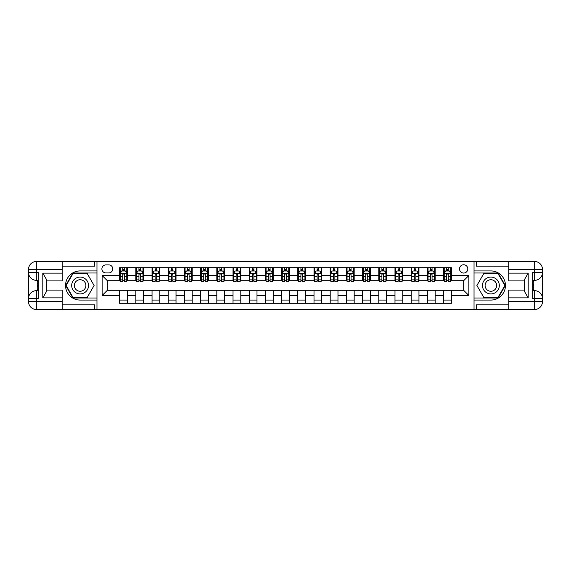 <?xml version="1.0" encoding="UTF-8"?>
<svg xmlns="http://www.w3.org/2000/svg" width="571" height="571" viewBox="0 0 571 571"><rect width="100%" height="100%" fill="white"/><g stroke="black" fill="none" stroke-linecap="round" stroke-linejoin="round"><path stroke-width="0.86" d="M463.666 264.766A4.147 4.147 0 0 0 459.519 268.912A4.147 4.147 0 0 0 463.666 273.059A4.147 4.147 0 0 0 467.813 268.912A4.147 4.147 0 0 0 463.666 264.766M508.761 266.193L476.364 266.193L476.364 261.525L474.037 261.525L474.037 270.925L490.882 270.925A14.575 14.575 0 0 1 505.456 285.5A14.575 14.575 0 0 1 490.882 300.075L474.037 300.075L474.037 309.475L474.037 261.525L96.963 261.525L96.963 309.475L508.761 309.475L508.761 301.695L534.677 301.695L534.677 298.455L532.729 298.455L532.729 272.545L534.677 272.545L534.677 269.305L508.761 269.305L508.761 273.124L528.196 273.124L528.196 297.876L524.306 291.139L524.306 279.861L528.196 273.124M105.906 272.931L108.761 272.931A4.018 4.018 0 0 0 112.772 268.912A4.018 4.018 0 0 0 108.761 264.894L105.906 264.894A4.018 4.018 0 0 0 101.888 268.912A4.018 4.018 0 0 0 105.906 272.931M119.639 295.478L102.152 295.478L102.152 275.522L119.639 275.522L119.639 280.704L107.334 280.704L107.334 290.296L119.639 290.296L119.639 303.315L451.361 303.315L451.361 290.296L463.666 290.296L463.666 280.704L451.361 280.704L451.361 275.522L468.848 275.522L468.848 295.478L451.361 295.478M451.361 275.522L451.361 267.685L119.639 267.685L119.639 275.522M443.581 267.685L443.581 280.704L444.231 280.704M446.693 280.704L448.249 280.704M450.712 280.704L451.361 280.704M443.581 280.704L434.51 280.704M427.386 267.685L427.386 280.704L428.036 280.704M430.498 280.704L432.054 280.704M427.386 280.704L418.315 280.704M411.191 267.685L411.191 280.704L411.834 280.704M414.296 280.704L415.852 280.704M411.191 280.704L402.12 280.704M394.989 267.685L394.989 280.704L395.639 280.704M398.101 280.704L399.657 280.704M394.989 280.704L385.925 280.704M378.794 267.685L378.794 280.704L379.444 280.704M381.906 280.704L383.462 280.704M378.794 280.704L369.723 280.704M362.599 267.685L362.599 280.704L363.249 280.704M365.711 280.704L367.26 280.704M362.599 280.704L353.528 280.704M346.404 267.685L346.404 280.704L347.047 280.704M349.509 280.704L351.065 280.704M346.404 280.704L337.333 280.704M330.202 267.685L330.202 280.704L330.852 280.704M333.314 280.704L334.87 280.704M330.202 280.704L321.13 280.704M314.007 267.685L314.007 280.704L314.657 280.704M317.119 280.704L318.675 280.704M314.007 280.704L304.935 280.704M297.812 267.685L297.812 280.704L298.455 280.704M300.917 280.704L302.473 280.704M297.812 280.704L288.74 280.704M281.61 267.685L281.61 280.704L282.26 280.704M284.722 280.704L286.278 280.704M281.61 280.704L272.545 280.704M265.415 267.685L265.415 280.704L266.065 280.704M268.527 280.704L270.083 280.704M265.415 280.704L256.343 280.704M249.22 267.685L249.22 280.704L249.87 280.704M252.325 280.704L253.881 280.704M249.22 280.704L240.148 280.704M233.025 267.685L233.025 280.704L233.667 280.704M236.13 280.704L237.686 280.704M233.025 280.704L223.953 280.704M216.823 267.685L216.823 280.704L217.472 280.704M219.935 280.704L221.491 280.704M216.823 280.704L207.751 280.704M200.628 267.685L200.628 280.704L201.278 280.704M203.74 280.704L205.289 280.704M200.628 280.704L191.556 280.704M184.433 267.685L184.433 280.704L185.075 280.704M187.538 280.704L189.094 280.704M184.433 280.704L175.361 280.704M168.231 267.685L168.231 280.704L168.88 280.704M171.343 280.704L172.899 280.704M168.231 280.704L159.166 280.704M152.036 267.685L152.036 280.704L152.685 280.704M155.148 280.704L156.704 280.704M152.036 280.704L142.964 280.704M135.841 267.685L135.841 280.704L136.49 280.704M138.946 280.704L140.502 280.704M135.841 280.704L126.769 280.704M119.639 280.704L120.288 280.704M122.751 280.704L124.307 280.704M119.639 290.296L127.419 290.296L127.419 303.315M451.361 290.296L127.419 290.296M127.419 267.685L127.419 280.704M119.639 270.925L120.288 270.925M122.751 270.925L124.307 270.925M126.769 270.925L127.419 270.925M119.639 300.075L127.419 300.075M135.841 290.296L135.841 303.315M143.614 267.685L143.614 280.704M135.841 270.925L136.49 270.925M138.946 270.925L140.502 270.925M142.964 270.925L143.614 270.925M143.614 290.296L143.614 303.315M135.841 300.075L143.614 300.075M152.036 290.296L152.036 303.315M159.809 290.296L159.809 303.315M152.036 300.075L159.809 300.075M159.809 267.685L159.809 280.704M152.036 270.925L152.685 270.925M155.148 270.925L156.704 270.925M159.166 270.925L159.809 270.925M168.231 290.296L168.231 303.315M176.011 290.296L176.011 303.315M168.231 300.075L176.011 300.075M176.011 267.685L176.011 280.704M168.231 270.925L168.88 270.925M171.343 270.925L172.899 270.925M175.361 270.925L176.011 270.925M184.433 290.296L184.433 303.315M192.206 290.296L192.206 303.315M184.433 300.075L192.206 300.075M192.206 267.685L192.206 280.704M184.433 270.925L185.075 270.925M187.538 270.925L189.094 270.925M191.556 270.925L192.206 270.925M200.628 290.296L200.628 303.315M208.401 290.296L208.401 303.315M200.628 300.075L208.401 300.075M208.401 267.685L208.401 280.704M200.628 270.925L201.278 270.925M203.74 270.925L205.289 270.925M207.751 270.925L208.401 270.925M216.823 290.296L216.823 303.315M224.596 290.296L224.596 303.315M216.823 300.075L224.596 300.075M224.596 267.685L224.596 280.704M216.823 270.925L217.472 270.925M219.935 270.925L221.491 270.925M223.953 270.925L224.596 270.925M233.025 290.296L233.025 303.315M240.798 290.296L240.798 303.315M233.025 300.075L240.798 300.075M240.798 267.685L240.798 280.704M233.025 270.925L233.667 270.925M236.13 270.925L237.686 270.925M240.148 270.925L240.798 270.925M249.22 290.296L249.22 303.315M256.993 290.296L256.993 303.315M249.22 300.075L256.993 300.075M256.993 267.685L256.993 280.704M249.22 270.925L249.87 270.925M252.325 270.925L253.881 270.925M256.343 270.925L256.993 270.925M265.415 290.296L265.415 303.315M273.188 290.296L273.188 303.315M265.415 300.075L273.188 300.075M273.188 267.685L273.188 280.704M265.415 270.925L266.065 270.925M268.527 270.925L270.083 270.925M272.545 270.925L273.188 270.925M281.61 290.296L281.61 303.315M289.39 290.296L289.39 303.315M281.61 300.075L289.39 300.075M289.39 267.685L289.39 280.704M281.61 270.925L282.26 270.925M284.722 270.925L286.278 270.925M288.74 270.925L289.39 270.925M297.812 290.296L297.812 303.315M305.585 290.296L305.585 303.315M297.812 300.075L305.585 300.075M305.585 267.685L305.585 280.704M297.812 270.925L298.455 270.925M300.917 270.925L302.473 270.925M304.935 270.925L305.585 270.925M314.007 290.296L314.007 303.315M321.78 290.296L321.78 303.315M314.007 300.075L321.78 300.075M321.78 267.685L321.78 280.704M314.007 270.925L314.657 270.925M317.119 270.925L318.675 270.925M321.13 270.925L321.78 270.925M330.202 290.296L330.202 303.315M337.975 290.296L337.975 303.315M330.202 300.075L337.975 300.075M337.975 267.685L337.975 280.704M330.202 270.925L330.852 270.925M333.314 270.925L334.87 270.925M337.333 270.925L337.975 270.925M346.404 290.296L346.404 303.315M354.177 290.296L354.177 303.315M346.404 300.075L354.177 300.075M354.177 267.685L354.177 280.704M346.404 270.925L347.047 270.925M349.509 270.925L351.065 270.925M353.528 270.925L354.177 270.925M362.599 290.296L362.599 303.315M370.372 290.296L370.372 303.315M362.599 300.075L370.372 300.075M370.372 267.685L370.372 280.704M362.599 270.925L363.249 270.925M365.711 270.925L367.26 270.925M369.723 270.925L370.372 270.925M378.794 290.296L378.794 303.315M386.567 290.296L386.567 303.315M378.794 300.075L386.567 300.075M386.567 267.685L386.567 280.704M378.794 270.925L379.444 270.925M381.906 270.925L383.462 270.925M385.925 270.925L386.567 270.925M394.989 290.296L394.989 303.315M402.769 290.296L402.769 303.315M394.989 300.075L402.769 300.075M402.769 267.685L402.769 280.704M394.989 270.925L395.639 270.925M398.101 270.925L399.657 270.925M402.12 270.925L402.769 270.925M411.191 290.296L411.191 303.315M418.964 290.296L418.964 303.315M411.191 300.075L418.964 300.075M418.964 267.685L418.964 280.704M411.191 270.925L411.834 270.925M414.296 270.925L415.852 270.925M418.315 270.925L418.964 270.925M427.386 290.296L427.386 303.315M435.159 290.296L435.159 303.315M427.386 300.075L435.159 300.075M435.159 267.685L435.159 280.704M427.386 270.925L428.036 270.925M430.498 270.925L432.054 270.925M434.51 270.925L435.159 270.925M443.581 290.296L443.581 303.315M443.581 300.075L451.361 300.075M443.581 270.925L444.231 270.925M446.693 270.925L448.249 270.925M450.712 270.925L451.361 270.925M107.334 280.704L102.152 275.522M107.334 290.296L102.152 295.478M468.848 275.522L463.666 280.704M468.848 295.478L463.666 290.296M124.307 269.369L122.751 269.369M126.769 279.861L124.307 279.861L124.307 281.482L126.769 281.482L126.769 273.58L125.47 270.989L121.587 270.989L120.288 273.58L120.288 281.482L122.751 281.482L122.751 279.861L120.288 279.861M120.288 273.58L120.288 267.685M126.769 273.58L126.769 267.685M122.751 270.989L122.751 267.685M124.307 267.685L124.307 270.989M124.307 279.861L124.307 274.551L123.45 273.78L122.758 274.444L122.751 279.861M140.502 269.369L138.946 269.369M142.964 279.861L140.502 279.861L140.502 281.482L142.964 281.482L142.964 273.58L141.672 270.989L137.782 270.989L136.49 273.58L136.49 281.482L138.946 281.482L138.946 279.861L136.49 279.861M136.49 273.58L136.49 267.685M142.964 273.58L142.964 267.685M138.946 270.989L138.946 267.685M140.502 267.685L140.502 270.989M140.502 279.861L140.502 274.551L139.645 273.78L138.946 274.551L138.946 279.861M156.704 269.369L155.148 269.369M159.166 279.861L156.704 279.861L156.704 281.482L159.166 281.482L159.166 273.58L157.867 270.989L153.977 270.989L152.685 273.58L152.685 281.482L155.148 281.482L155.148 279.861L152.685 279.861M152.685 273.58L152.685 267.685M159.166 273.58L159.166 267.685M155.148 270.989L155.148 267.685M156.704 267.685L156.704 270.989M156.704 279.861L156.704 274.551L155.84 273.78L155.155 274.444L155.148 279.861M172.899 269.369L171.343 269.369M175.361 279.861L172.899 279.861L172.899 281.482L175.361 281.482L175.361 273.58L174.062 270.989L170.179 270.989L168.88 273.58L168.88 281.482L171.343 281.482L171.343 279.861L168.88 279.861M168.88 273.58L168.88 267.685M175.361 273.58L175.361 267.685M171.343 270.989L171.343 267.685M172.899 267.685L172.899 270.989M172.899 279.861L172.899 274.551L172.042 273.78L171.35 274.444L171.343 279.861M189.094 269.369L187.538 269.369M191.556 279.861L189.094 279.861L189.094 281.482L191.556 281.482L191.556 273.58L190.264 270.989L186.374 270.989L185.075 273.58L185.075 281.482L187.538 281.482L187.538 279.861L185.075 279.861M185.075 273.58L185.075 267.685M191.556 273.58L191.556 267.685M187.538 270.989L187.538 267.685M189.094 267.685L189.094 270.989M189.094 279.861L189.094 274.551L188.237 273.78L187.545 274.444L187.538 279.861M75.907 278.205A8.422 8.422 0 0 0 72.824 289.711A8.422 8.422 0 0 0 84.33 292.795A8.422 8.422 0 0 0 87.413 281.289A8.422 8.422 0 0 0 75.907 278.205M77.235 280.504A5.767 5.767 0 0 0 75.129 288.384A5.767 5.767 0 0 0 83.002 290.496A5.767 5.767 0 0 0 85.115 282.616A5.767 5.767 0 0 0 77.235 280.504M94.108 285.5L87.113 297.612L73.124 297.612L66.129 285.5L73.124 273.388L87.113 273.388L94.108 285.5M486.67 292.795A8.422 8.422 0 0 0 498.176 289.711A8.422 8.422 0 0 0 495.093 278.205A8.422 8.422 0 0 0 483.587 281.289A8.422 8.422 0 0 0 486.67 292.795M487.998 290.496A5.767 5.767 0 0 0 495.871 288.384A5.767 5.767 0 0 0 493.765 280.504A5.767 5.767 0 0 0 485.885 282.616A5.767 5.767 0 0 0 487.998 290.496M483.887 273.388L497.876 273.388L504.871 285.5L497.876 297.612L483.887 297.612L476.892 285.5L483.887 273.388M62.239 301.695L62.239 309.475L36.323 309.475A7.773 7.773 0 0 1 28.55 301.695L36.323 301.695L36.323 298.455L38.271 298.455L38.271 272.545L36.323 272.545L36.323 261.525L62.239 261.525L62.239 269.305L28.55 269.305L28.55 301.695A7.773 7.773 0 0 0 36.323 309.475L36.323 301.695L62.239 301.695L62.239 297.876L42.804 297.876L42.804 273.124L46.694 279.861L46.694 291.139L42.804 297.876M62.239 266.193L94.636 266.193L94.636 261.525L96.963 261.525L96.963 270.925L80.118 270.925A14.575 14.575 0 0 0 65.544 285.5A14.575 14.575 0 0 0 80.118 300.075L96.963 300.075L96.963 309.475L62.239 309.475M42.804 273.124L62.239 273.124L62.239 269.305M62.239 273.124L62.239 280.903L46.694 280.903M46.694 290.097L62.239 290.097L62.239 297.876M94.636 261.525L62.239 261.525M28.55 298.455A7.773 7.773 0 0 1 36.323 290.682A7.773 7.773 0 0 0 28.55 298.455L36.323 298.455L36.323 290.682L38.271 290.682M38.271 280.318L36.323 280.318L36.323 272.545L28.55 272.545A7.773 7.773 0 0 0 36.323 280.318A7.773 7.773 0 0 1 28.55 272.545M94.636 309.475L94.636 304.807L62.239 304.807M36.323 261.525A7.773 7.773 0 0 0 28.55 269.305A7.773 7.773 0 0 1 36.323 261.525M96.963 272.995L72.902 272.995L65.686 285.5L72.902 298.005L96.963 298.005M38.271 281.51L37.229 281.51L37.229 286.642L38.271 286.642M37.229 285.436L38.271 285.436M37.229 284.008L38.271 284.008M37.229 283.773L38.271 283.773M37.229 286.642L37.229 289.49L38.271 289.49M37.229 286.899L38.271 286.899M528.196 297.876L508.761 297.876L508.761 301.695M508.761 297.876L508.761 290.097L524.306 290.097M508.761 269.305L508.761 261.525L534.677 261.525A7.773 7.773 0 0 1 542.45 269.305L542.45 301.695A7.773 7.773 0 0 1 534.677 309.475L508.761 309.475M524.306 280.903L508.761 280.903L508.761 273.124M476.364 261.525L508.761 261.525M542.45 272.545A7.773 7.773 0 0 1 534.677 280.318A7.773 7.773 0 0 0 542.45 272.545L534.677 272.545L534.677 280.318L532.729 280.318M532.729 290.682L534.677 290.682L534.677 298.455L542.45 298.455A7.773 7.773 0 0 0 534.677 290.682A7.773 7.773 0 0 1 542.45 298.455M476.364 309.475L476.364 304.807L508.761 304.807M474.037 298.005L498.098 298.005L505.314 285.5L498.098 272.995L474.037 272.995M532.729 289.49L533.771 289.49L533.771 284.358L532.729 284.358M533.771 285.564L532.729 285.564M533.771 286.992L532.729 286.992M533.771 287.227L532.729 287.227M533.771 284.358L533.771 281.51L532.729 281.51M533.771 284.101L532.729 284.101M205.289 269.369L203.74 269.369M207.751 279.861L205.289 279.861L205.289 281.482L207.751 281.482L207.751 273.58L206.459 270.989L202.569 270.989L201.278 273.58L201.278 281.482L203.74 281.482L203.74 279.861L201.278 279.861M201.278 273.58L201.278 267.685M207.751 273.58L207.751 267.685M203.74 270.989L203.74 267.685M205.289 267.685L205.289 270.989M205.289 279.861L205.289 274.551L204.432 273.78L203.747 274.444L203.74 279.861M221.491 269.369L219.935 269.369M223.953 279.861L221.491 279.861L221.491 281.482L223.953 281.482L223.953 273.58L222.654 270.989L218.772 270.989L217.472 273.58L217.472 281.482L219.935 281.482L219.935 279.861L217.472 279.861M217.472 273.58L217.472 267.685M223.953 273.58L223.953 267.685M219.935 270.989L219.935 267.685M221.491 267.685L221.491 270.989M221.491 279.861L221.491 274.551L220.627 273.78L219.942 274.444L219.935 279.861M237.686 269.369L236.13 269.369M240.148 279.861L237.686 279.861L237.686 281.482L240.148 281.482L240.148 273.58L238.849 270.989L234.966 270.989L233.667 273.58L233.667 281.482L236.13 281.482L236.13 279.861L233.667 279.861M233.667 273.58L233.667 267.685M240.148 273.58L240.148 267.685M236.13 270.989L236.13 267.685M237.686 267.685L237.686 270.989M237.686 279.861L237.686 274.551L236.829 273.78L236.137 274.444L236.13 279.861M253.881 269.369L252.325 269.369M256.343 279.861L253.881 279.861L253.881 281.482L256.343 281.482L256.343 273.58L255.051 270.989L251.161 270.989L249.87 273.58L249.87 281.482L252.325 281.482L252.325 279.861L249.87 279.861M249.87 273.58L249.87 267.685M256.343 273.58L256.343 267.685M252.325 270.989L252.325 267.685M253.881 267.685L253.881 270.989M253.881 279.861L253.881 274.551L253.024 273.78L252.325 274.551L252.325 279.861M270.083 269.369L268.527 269.369M272.545 279.861L270.083 279.861L270.083 281.482L272.545 281.482L272.545 273.58L271.246 270.989L267.356 270.989L266.065 273.58L266.065 281.482L268.527 281.482L268.527 279.861L266.065 279.861M266.065 273.58L266.065 267.685M272.545 273.58L272.545 267.685M268.527 270.989L268.527 267.685M270.083 267.685L270.083 270.989M270.083 279.861L270.083 274.551L269.219 273.78L268.534 274.444L268.527 279.861M286.278 269.369L284.722 269.369M288.74 279.861L286.278 279.861L286.278 281.482L288.74 281.482L288.74 273.58L287.441 270.989L283.559 270.989L282.26 273.58L282.26 281.482L284.722 281.482L284.722 279.861L282.26 279.861M282.26 273.58L282.26 267.685M288.74 273.58L288.74 267.685M284.722 270.989L284.722 267.685M286.278 267.685L286.278 270.989M286.278 279.861L286.278 274.551L285.421 273.78L284.729 274.444L284.722 279.861M302.473 269.369L300.917 269.369M304.935 279.861L302.473 279.861L302.473 281.482L304.935 281.482L304.935 273.58L303.644 270.989L299.754 270.989L298.455 273.58L298.455 281.482L300.917 281.482L300.917 279.861L298.455 279.861M298.455 273.58L298.455 267.685M304.935 273.58L304.935 267.685M300.917 270.989L300.917 267.685M302.473 267.685L302.473 270.989M302.473 279.861L302.473 274.551L301.616 273.78L300.924 274.444L300.917 279.861M318.675 269.369L317.119 269.369M321.13 279.861L318.675 279.861L318.675 281.482L321.13 281.482L321.13 273.58L319.839 270.989L315.949 270.989L314.657 273.58L314.657 281.482L317.119 281.482L317.119 279.861L314.657 279.861M314.657 273.58L314.657 267.685M321.13 273.58L321.13 267.685M317.119 270.989L317.119 267.685M318.675 267.685L318.675 270.989M318.675 279.861L318.675 274.551L317.811 273.78L317.126 274.444L317.119 279.861M334.87 269.369L333.314 269.369M337.333 279.861L334.87 279.861L334.87 281.482L337.333 281.482L337.333 273.58L336.034 270.989L332.151 270.989L330.852 273.58L330.852 281.482L333.314 281.482L333.314 279.861L330.852 279.861M330.852 273.58L330.852 267.685M337.333 273.58L337.333 267.685M333.314 270.989L333.314 267.685M334.87 267.685L334.87 270.989M334.87 279.861L334.87 274.551L334.006 273.78L333.321 274.444L333.314 279.861M351.065 269.369L349.509 269.369M353.528 279.861L351.065 279.861L351.065 281.482L353.528 281.482L353.528 273.58L352.228 270.989L348.346 270.989L347.047 273.58L347.047 281.482L349.509 281.482L349.509 279.861L347.047 279.861M347.047 273.58L347.047 267.685M353.528 273.58L353.528 267.685M349.509 270.989L349.509 267.685M351.065 267.685L351.065 270.989M351.065 279.861L351.065 274.551L350.209 273.78L349.516 274.444L349.509 279.861M367.26 269.369L365.711 269.369M369.723 279.861L367.26 279.861L367.26 281.482L369.723 281.482L369.723 273.58L368.431 270.989L364.541 270.989L363.249 273.58L363.249 281.482L365.711 281.482L365.711 279.861L363.249 279.861M363.249 273.58L363.249 267.685M369.723 273.58L369.723 267.685M365.711 270.989L365.711 267.685M367.26 267.685L367.26 270.989M367.26 279.861L367.26 274.551L366.404 273.78L365.718 274.444L365.711 279.861M383.462 269.369L381.906 269.369M385.925 279.861L383.462 279.861L383.462 281.482L385.925 281.482L385.925 273.58L384.626 270.989L380.736 270.989L379.444 273.58L379.444 281.482L381.906 281.482L381.906 279.861L379.444 279.861M379.444 273.58L379.444 267.685M385.925 273.58L385.925 267.685M381.906 270.989L381.906 267.685M383.462 267.685L383.462 270.989M383.462 279.861L383.462 274.551L382.599 273.78L381.913 274.444L381.906 279.861M399.657 269.369L398.101 269.369M402.12 279.861L399.657 279.861L399.657 281.482L402.12 281.482L402.12 273.58L400.821 270.989L396.938 270.989L395.639 273.58L395.639 281.482L398.101 281.482L398.101 279.861L395.639 279.861M395.639 273.58L395.639 267.685M402.12 273.58L402.12 267.685M398.101 270.989L398.101 267.685M399.657 267.685L399.657 270.989M399.657 279.861L399.657 274.551L398.801 273.78L398.108 274.444L398.101 279.861M415.852 269.369L414.296 269.369M418.315 279.861L415.852 279.861L415.852 281.482L418.315 281.482L418.315 273.58L417.023 270.989L413.133 270.989L411.834 273.58L411.834 281.482L414.296 281.482L414.296 279.861L411.834 279.861M411.834 273.58L411.834 267.685M418.315 273.58L418.315 267.685M414.296 270.989L414.296 267.685M415.852 267.685L415.852 270.989M415.852 279.861L415.852 274.551L414.996 273.78L414.303 274.444L414.296 279.861M432.054 269.369L430.498 269.369M434.51 279.861L432.054 279.861L432.054 281.482L434.51 281.482L434.51 273.58L433.218 270.989L429.328 270.989L428.036 273.58L428.036 281.482L430.498 281.482L430.498 279.861L428.036 279.861M428.036 273.58L428.036 267.685M434.51 273.58L434.51 267.685M430.498 270.989L430.498 267.685M432.054 267.685L432.054 270.989M432.054 279.861L432.054 274.551L431.191 273.78L430.505 274.444L430.498 279.861M448.249 269.369L446.693 269.369M450.712 279.861L448.249 279.861L448.249 281.482L450.712 281.482L450.712 273.58L449.413 270.989L445.53 270.989L444.231 273.58L444.231 281.482L446.693 281.482L446.693 279.861L444.231 279.861M444.231 273.58L444.231 267.685M450.712 273.58L450.712 267.685M446.693 270.989L446.693 267.685M448.249 267.685L448.249 270.989M448.249 279.861L448.249 274.551L447.386 273.78L446.7 274.444L446.693 279.861M135.841 295.478L127.419 295.478M135.841 275.522L127.419 275.522M152.036 275.522L143.614 275.522M152.036 295.478L143.614 295.478M168.231 275.522L159.809 275.522M168.231 295.478L159.809 295.478M184.433 275.522L176.011 275.522M184.433 295.478L176.011 295.478M200.628 275.522L192.206 275.522M200.628 295.478L192.206 295.478M216.823 275.522L208.401 275.522M216.823 295.478L208.401 295.478M233.025 275.522L224.596 275.522M233.025 295.478L224.596 295.478M249.22 275.522L240.798 275.522M249.22 295.478L240.798 295.478M265.415 275.522L256.993 275.522M265.415 295.478L256.993 295.478M281.61 275.522L273.188 275.522M281.61 295.478L273.188 295.478M297.812 275.522L289.39 275.522M297.812 295.478L289.39 295.478M314.007 275.522L305.585 275.522M314.007 295.478L305.585 295.478M330.202 275.522L321.78 275.522M330.202 295.478L321.78 295.478M346.404 275.522L337.975 275.522M346.404 295.478L337.975 295.478M362.599 275.522L354.177 275.522M362.599 295.478L354.177 295.478M378.794 275.522L370.372 275.522M378.794 295.478L370.372 295.478M394.989 275.522L386.567 275.522M394.989 295.478L386.567 295.478M411.191 275.522L402.769 275.522M411.191 295.478L402.769 295.478M427.386 275.522L418.964 275.522M427.386 295.478L418.964 295.478M443.581 275.522L435.159 275.522M443.581 295.478L435.159 295.478M126.733 273.516L120.324 273.516M120.288 271.146L121.509 271.146M125.549 271.146L126.769 271.146M122.751 276.385L120.288 276.385M126.769 276.385L124.307 276.385M124.307 270.19L122.751 270.19M142.936 273.516L136.519 273.516M136.49 271.146L137.704 271.146M141.751 271.146L142.964 271.146M138.946 276.385L136.49 276.385M142.964 276.385L140.502 276.385M140.502 270.19L138.946 270.19M159.131 273.516L152.714 273.516M152.685 271.146L153.899 271.146M157.946 271.146L159.166 271.146M155.148 276.385L152.685 276.385M159.166 276.385L156.704 276.385M156.704 270.19L155.148 270.19M175.326 273.516L168.916 273.516M168.88 271.146L170.101 271.146M174.141 271.146L175.361 271.146M171.343 276.385L168.88 276.385M175.361 276.385L172.899 276.385M172.899 270.19L171.343 270.19M191.528 273.516L185.111 273.516M185.075 271.146L186.296 271.146M190.336 271.146L191.556 271.146M187.538 276.385L185.075 276.385M191.556 276.385L189.094 276.385M189.094 270.19L187.538 270.19M534.677 309.475A7.773 7.773 0 0 0 542.45 301.695L534.677 301.695L534.677 309.475M534.677 261.525L534.677 269.305L542.45 269.305A7.773 7.773 0 0 0 534.677 261.525M207.723 273.516L201.306 273.516M201.278 271.146L202.491 271.146M206.538 271.146L207.751 271.146M203.74 276.385L201.278 276.385M207.751 276.385L205.289 276.385M205.289 270.19L203.74 270.19M223.918 273.516L217.508 273.516M217.472 271.146L218.693 271.146M222.733 271.146L223.953 271.146M219.935 276.385L217.472 276.385M223.953 276.385L221.491 276.385M221.491 270.19L219.935 270.19M240.113 273.516L233.703 273.516M233.667 271.146L234.888 271.146M238.928 271.146L240.148 271.146M236.13 276.385L233.667 276.385M240.148 276.385L237.686 276.385M237.686 270.19L236.13 270.19M256.315 273.516L249.898 273.516M249.87 271.146L251.083 271.146M255.13 271.146L256.343 271.146M252.325 276.385L249.87 276.385M256.343 276.385L253.881 276.385M253.881 270.19L252.325 270.19M272.51 273.516L266.093 273.516M266.065 271.146L267.285 271.146M271.325 271.146L272.545 271.146M268.527 276.385L266.065 276.385M272.545 276.385L270.083 276.385M270.083 270.19L268.527 270.19M288.705 273.516L282.295 273.516M282.26 271.146L283.48 271.146M287.52 271.146L288.74 271.146M284.722 276.385L282.26 276.385M288.74 276.385L286.278 276.385M286.278 270.19L284.722 270.19M304.907 273.516L298.49 273.516M298.455 271.146L299.675 271.146M303.715 271.146L304.935 271.146M300.917 276.385L298.455 276.385M304.935 276.385L302.473 276.385M302.473 270.19L300.917 270.19M321.102 273.516L314.685 273.516M314.657 271.146L315.87 271.146M319.917 271.146L321.13 271.146M317.119 276.385L314.657 276.385M321.13 276.385L318.675 276.385M318.675 270.19L317.119 270.19M337.297 273.516L330.887 273.516M330.852 271.146L332.072 271.146M336.112 271.146L337.333 271.146M333.314 276.385L330.852 276.385M337.333 276.385L334.87 276.385M334.87 270.19L333.314 270.19M353.492 273.516L347.082 273.516M347.047 271.146L348.267 271.146M352.307 271.146L353.528 271.146M349.509 276.385L347.047 276.385M353.528 276.385L351.065 276.385M351.065 270.19L349.509 270.19M369.694 273.516L363.277 273.516M363.249 271.146L364.462 271.146M368.509 271.146L369.723 271.146M365.711 276.385L363.249 276.385M369.723 276.385L367.26 276.385M367.26 270.19L365.711 270.19M385.889 273.516L379.472 273.516M379.444 271.146L380.664 271.146M384.704 271.146L385.925 271.146M381.906 276.385L379.444 276.385M385.925 276.385L383.462 276.385M383.462 270.19L381.906 270.19M402.084 273.516L395.674 273.516M395.639 271.146L396.859 271.146M400.899 271.146L402.12 271.146M398.101 276.385L395.639 276.385M402.12 276.385L399.657 276.385M399.657 270.19L398.101 270.19M418.286 273.516L411.869 273.516M411.834 271.146L413.054 271.146M417.101 271.146L418.315 271.146M414.296 276.385L411.834 276.385M418.315 276.385L415.852 276.385M415.852 270.19L414.296 270.19M434.481 273.516L428.064 273.516M428.036 271.146L429.249 271.146M433.296 271.146L434.51 271.146M430.498 276.385L428.036 276.385M434.51 276.385L432.054 276.385M432.054 270.19L430.498 270.19M450.676 273.516L444.267 273.516M444.231 271.146L445.451 271.146M449.491 271.146L450.712 271.146M446.693 276.385L444.231 276.385M450.712 276.385L448.249 276.385M448.249 270.19L446.693 270.19"/></g></svg>
